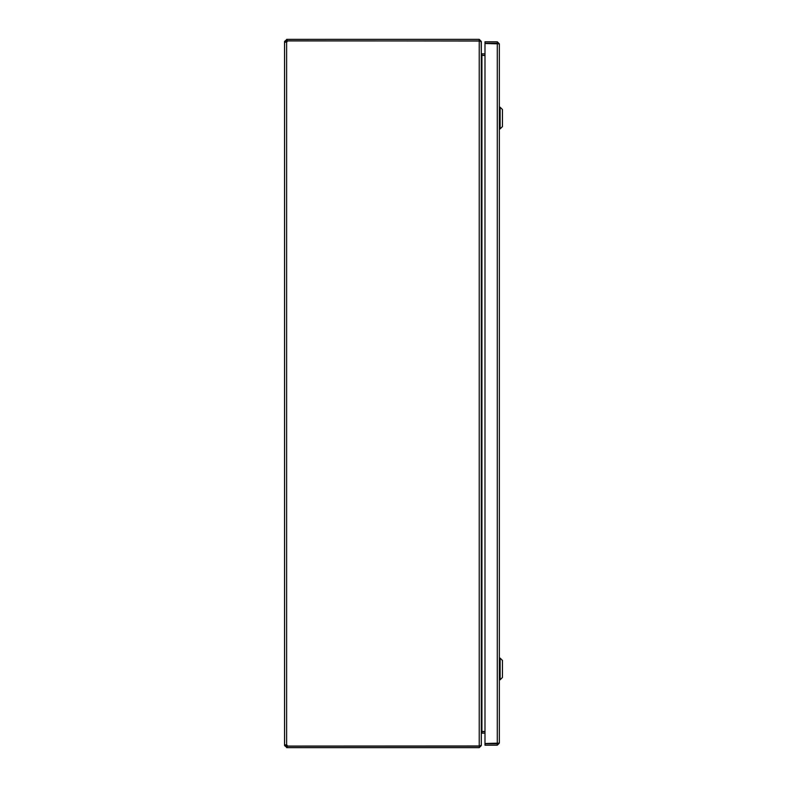 <?xml version="1.0" encoding="UTF-8"?>
<svg xmlns="http://www.w3.org/2000/svg" width="787" height="787" viewBox="0 0 787 787"><rect width="100%" height="100%" fill="white"/><g stroke="black" fill="none" stroke-linecap="round" stroke-linejoin="round"><path stroke-width="1.18" d="M484.989 55.552L481.634 55.326L484.989 55.336M481.162 41.426L481.3 53.26L481.919 53.88L484.989 53.88M481.3 53.486L481.919 55.552L481.919 731.448L484.989 731.448M484.989 731.664L481.634 731.684M479.234 41.022L481.3 41.642L481.3 745.358L479.234 745.978L479.234 40.924L287.393 40.924A1.377 1.377 0 0 1 286.625 42.065L286.625 744.935L284.55 744.935L286.625 744.935L286.006 745.574L287.186 746.194L287.186 747.65L479.234 747.65L481.3 745.584L481.3 733.74L481.919 733.12L484.989 733.12L482.52 733.13M481.919 731.448L481.3 733.514M479.716 745.958L479.234 747.65M286.625 744.935A1.377 1.377 0 0 1 287.393 746.076L479.411 745.978M481.3 41.426L479.234 39.35L287.186 39.35L287.186 40.806L479.716 41.042M479.234 40.806L479.234 39.35M286.625 39.35L286.006 42.065L284.55 42.065L284.55 41.416L287.186 39.35M286.006 745.574L284.55 745.574L285.022 744.797M286.006 42.065L285.16 42.203M284.55 744.935L284.55 42.065M287.186 747.65L284.55 745.574M286.625 746.194L286.625 747.65M287.186 746.194L479.234 746.194M286.035 42.144L286.625 42.065M286.006 41.416L284.55 41.416M287.186 40.806L286.625 40.806M499.352 43.885L499.352 743.125L484.989 743.518L484.989 43.482L499.352 43.885L497.286 41.809L484.989 41.809L484.989 43.265L497.286 43.265L497.286 41.809M497.896 43.885L497.286 43.265M497.896 743.125L497.286 743.735L484.989 743.735L484.989 745.191L497.286 745.191L499.352 743.125M497.286 743.735L497.286 745.191M491.895 43.482L494.059 43.482M500.129 658.109L502.45 660.431L502.45 677.469L500.129 679.791L500.129 658.109L499.352 658.109M500.129 107.209L502.45 109.531L502.45 126.569L500.129 128.891L500.129 107.209L499.352 107.209M481.919 53.88L481.919 55.336M481.919 733.12L481.919 731.664M497.286 743.518L497.286 43.482M494.059 43.393L492.977 43.334M500.129 679.791L499.352 679.791M500.129 128.891L499.352 128.891"/></g></svg>

